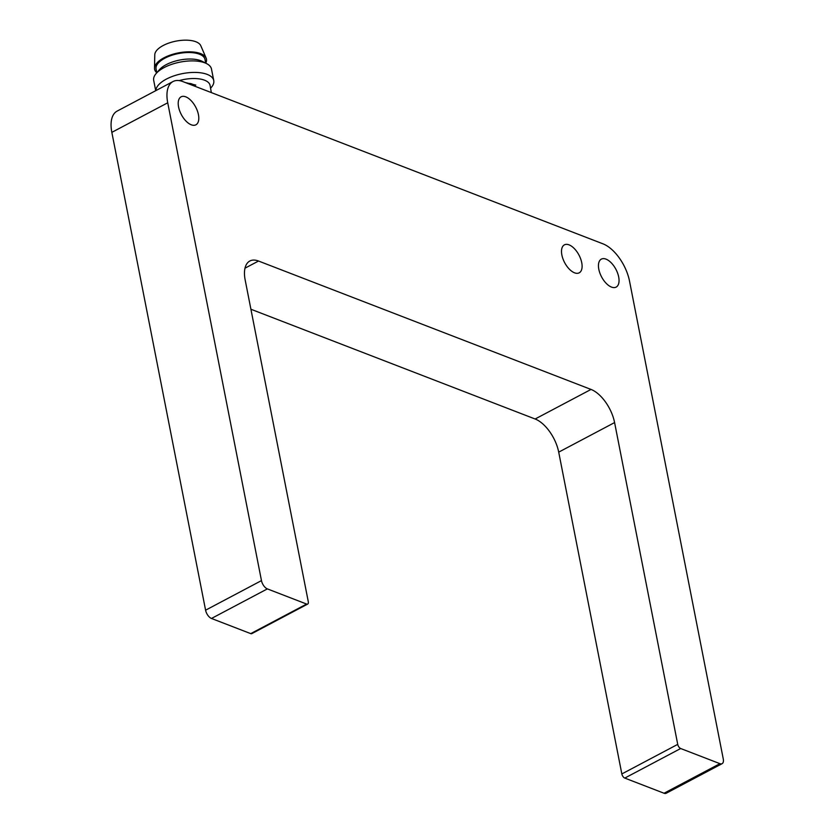 <?xml version="1.0" encoding="UTF-8"?>
<svg xmlns="http://www.w3.org/2000/svg" width="835" height="835" viewBox="0 0 835 835"><rect width="100%" height="100%" fill="white"/><g stroke="black" fill="none" stroke-linecap="round" stroke-linejoin="round"><path stroke-width="1.25" d="M569.063 244.864A15.823 8.099 62.1 0 0 564.397 244.853A15.823 8.099 62.1 0 0 562.947 258.819A15.823 8.099 62.1 0 0 574.543 272.815A15.823 8.099 62.1 0 0 579.208 272.826A15.823 8.099 62.1 0 0 580.659 258.86A15.823 8.099 62.1 0 0 569.063 244.864M606.001 259.132A15.823 8.099 62.1 0 0 601.346 259.121A15.823 8.099 62.1 0 0 599.885 273.087A15.823 8.099 62.1 0 0 611.491 287.083A15.823 8.099 62.1 0 0 616.147 287.094A15.823 8.099 62.1 0 0 617.608 273.128A15.823 8.099 62.1 0 0 606.001 259.132M185.767 96.839A15.823 8.099 62.1 0 0 181.101 96.829A15.823 8.099 62.1 0 0 179.65 110.794A15.823 8.099 62.1 0 0 191.246 124.791A15.823 8.099 62.1 0 0 195.912 124.801A15.823 8.099 62.1 0 0 197.363 110.836A15.823 8.099 62.1 0 0 185.767 96.839M211.328 92.591L210.096 85.421A24.925 10.865 168.9 0 0 204.565 80.202A24.925 10.865 168.9 0 0 179.149 80.598M210.639 88.176L211.328 87.372A29.444 12.838 168.9 0 0 213.75 80.557A29.444 12.838 168.9 0 0 207.205 74.398A29.444 12.838 168.9 0 0 175.235 75.453A29.444 12.838 168.9 0 0 155.853 90.618M213.75 80.557L211.485 69.034A29.444 12.838 168.9 0 0 206.673 63.648A29.444 12.838 168.9 0 0 204.94 62.876A29.444 12.838 168.9 0 0 156.114 73.564A29.444 12.838 168.9 0 0 153.692 80.369L155.717 90.691M206.673 63.648L202.195 61.352A24.925 10.865 168.9 0 0 200.734 60.704A24.925 10.865 168.9 0 0 159.391 69.754L156.114 73.564M204.993 59.421A24.925 10.865 168.9 0 0 199.461 54.202A24.925 10.865 168.9 0 0 171.248 55.465A24.925 10.865 168.9 0 0 156.072 69.013L156.803 72.76A26.417 11.513 168.9 0 1 154.517 68.209A26.417 11.513 168.9 0 1 171.833 54.567A26.417 11.513 168.9 0 1 200.588 53.607A26.417 11.513 168.9 0 1 206.13 58.085A26.417 11.513 168.9 0 1 205.723 63.157L204.993 59.421M206.13 58.085L200.807 45.748A23.557 10.271 168.9 0 0 195.86 41.75A23.557 10.271 168.9 0 0 170.225 42.606A23.557 10.271 168.9 0 0 154.778 54.776L154.517 68.209M195.254 86.381A7.358 6.513 11.6 0 0 187.812 83.51M185.422 82.582L195.797 85.086M614.591 422.573L558.709 452.142L621.835 773.941A3.684 1.889 62.1 0 0 624.789 778.084L664.044 793.24A7.358 3.768 62.1 0 0 666.205 793.25L722.098 763.681A7.358 3.768 -117.9 0 1 719.927 763.67L680.671 748.515A3.684 1.889 -117.9 0 1 677.728 744.371L614.591 422.573A29.444 15.082 62.1 0 0 591.023 389.434L258.526 261.031A29.444 15.082 62.1 0 0 249.853 261A29.444 15.082 62.1 0 0 245.156 279.902L308.292 601.701A3.684 1.889 -117.9 0 1 307.697 604.06A3.684 1.889 -117.9 0 1 306.622 604.06L267.367 588.894A7.358 3.768 -117.9 0 1 261.47 580.607L167.731 102.788A33.129 16.961 -117.9 0 1 173.012 81.538A33.129 16.961 -117.9 0 1 182.771 81.559L603.006 243.851A33.129 16.961 -117.9 0 1 629.527 281.134L723.267 758.952A7.358 3.768 -117.9 0 1 722.098 763.681M558.709 452.142A29.444 15.082 62.1 0 0 535.131 419.003L591.023 389.434M250.917 309.242L535.131 419.003M173.012 81.538L117.13 111.107A33.129 16.961 62.1 0 0 111.838 132.358L205.587 610.187A7.358 3.768 62.1 0 0 211.474 618.464L250.73 633.629A3.684 1.889 62.1 0 0 251.815 633.629L307.697 604.06M677.728 744.371L621.835 773.941M258.526 261.031L244.999 268.181M250.73 633.629L306.622 604.06M211.474 618.464L267.367 588.894M205.587 610.187L261.47 580.607M111.838 132.358L167.731 102.788M664.044 793.24L719.927 763.67M624.789 778.084L680.671 748.515"/></g></svg>
